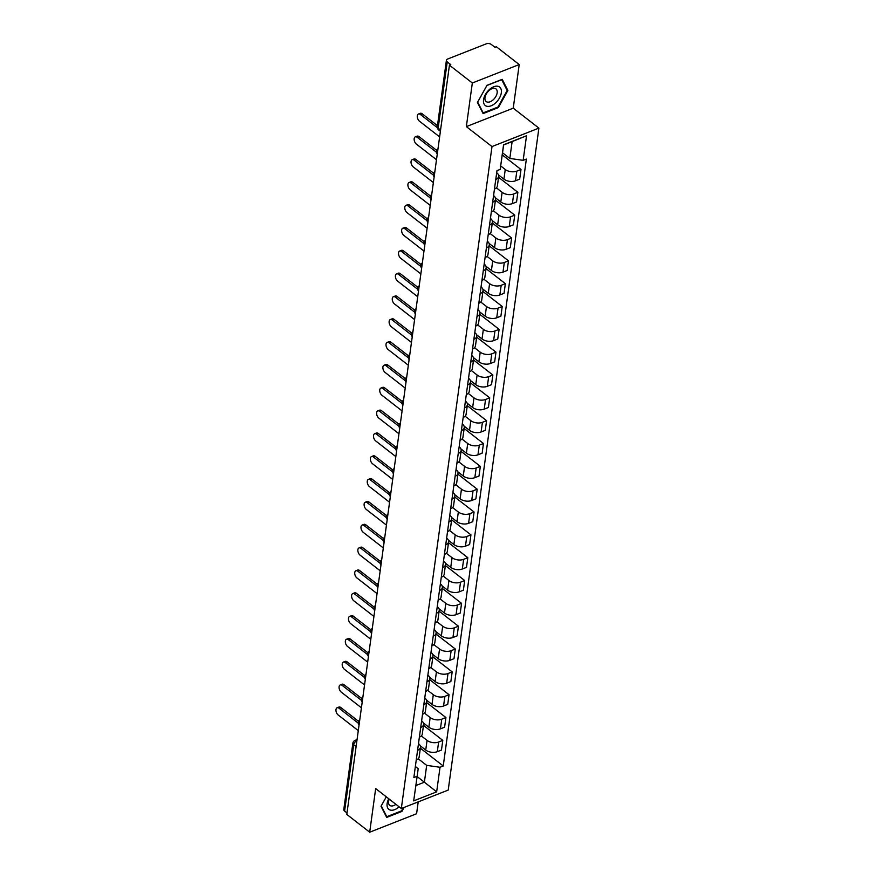 <?xml version="1.0" encoding="UTF-8"?>
<svg xmlns="http://www.w3.org/2000/svg" width="876" height="876" viewBox="0 0 876 876"><rect width="100%" height="100%" fill="white"/><g stroke="black" fill="none" stroke-linecap="round" stroke-linejoin="round"><path stroke-width="1.31" d="M519.216 64.55L472.328 82.99L449.443 65.196L346.808 814.406L369.694 832.2L375.673 788.575L401.317 808.526L448.216 790.075L538.893 128.115L513.237 108.175L519.216 64.55L496.331 46.746L494.962 47.282L491.392 44.512A3.592 2.048 7.8 0 0 486.366 43.8L447.669 59.02A3.592 2.048 7.8 0 0 446.41 60.324A3.592 2.048 7.8 0 0 447.242 61.878L438.153 128.192A3.592 2.102 127.9 0 0 438.679 129.955L440.387 131.28M369.694 832.2L416.593 813.749L418.213 801.879M472.328 82.99L466.35 126.615L491.994 146.566L401.317 808.526M449.443 65.196L450.801 64.66L447.242 61.878M347.005 812.95L344.607 811.088A3.592 2.048 -172.2 0 1 343.786 809.523L352.864 743.209A3.592 2.048 7.8 0 0 353.696 744.775L344.607 811.088M420.261 745.804L425.725 750.053A8.267 4.708 7.8 0 0 437.299 751.685L441.471 750.053L442.796 740.384L438.624 742.027A8.267 4.708 -172.2 0 1 427.05 740.384L421.323 735.939M416.253 759.974A8.267 4.708 7.8 0 0 419.155 756.984L420.48 747.316A8.267 4.708 -172.2 0 1 417.578 750.305M423.48 725.372L442.796 740.384M418.487 743.658L418.575 743.724A8.267 4.708 -172.2 0 1 420.48 747.316M423.393 722.974L428.857 727.211A8.267 4.708 7.8 0 0 440.431 728.854L444.603 727.211L445.928 717.553L441.756 719.196A8.267 4.708 -172.2 0 1 430.171 717.553L424.455 713.097M419.374 737.132A8.267 4.708 7.8 0 0 422.276 734.143L423.601 724.485A8.267 4.708 -172.2 0 1 420.699 727.474M426.612 702.53L445.928 717.553M421.619 720.817L421.695 720.882A8.267 4.708 -172.2 0 1 423.601 724.485M426.524 700.132L431.977 704.381A8.267 4.708 7.8 0 0 443.563 706.012L447.724 704.381L449.049 694.712L444.888 696.354A8.267 4.708 -172.2 0 1 433.302 694.712L427.576 690.266M422.506 714.301A8.267 4.708 7.8 0 0 425.407 711.312L426.732 701.643A8.267 4.708 -172.2 0 1 423.831 704.632M429.744 679.699L449.049 694.712M424.74 697.986L424.827 698.052A8.267 4.708 -172.2 0 1 426.732 701.643M429.656 677.301L435.109 681.539A8.267 4.708 7.8 0 0 446.683 683.181L450.855 681.539L452.18 671.881L448.008 673.524A8.267 4.708 -172.2 0 1 436.434 671.881L430.707 667.424M425.637 691.46A8.267 4.708 7.8 0 0 428.539 688.47L429.864 678.812A8.267 4.708 -172.2 0 1 426.962 681.802M432.864 656.858L452.18 671.881M427.871 675.144L427.959 675.21A8.267 4.708 -172.2 0 1 429.864 678.812M432.777 654.46L438.241 658.708A8.267 4.708 7.8 0 0 449.815 660.34L453.987 658.708L455.312 649.039L451.14 650.682A8.267 4.708 -172.2 0 1 439.555 649.039L433.839 644.594M428.758 668.629A8.267 4.708 7.8 0 0 431.66 665.64L432.985 655.971A8.267 4.708 -172.2 0 1 430.083 658.96M435.996 634.027L455.312 649.039M431.003 652.313L431.08 652.379A8.267 4.708 -172.2 0 1 432.985 655.971M435.909 631.629L441.362 635.867A8.267 4.708 7.8 0 0 452.947 637.509L457.119 635.867L458.433 626.209L454.272 627.851A8.267 4.708 -172.2 0 1 442.687 626.209L436.96 621.752M431.89 645.787A8.267 4.708 7.8 0 0 434.792 642.798L436.117 633.14A8.267 4.708 -172.2 0 1 433.215 636.129M439.128 611.185L458.433 626.209M434.124 629.472L434.211 629.537A8.267 4.708 -172.2 0 1 436.117 633.14M439.04 608.787L444.493 613.036A8.267 4.708 7.8 0 0 456.067 614.667L460.239 613.036L461.564 603.367L457.392 605.009A8.267 4.708 -172.2 0 1 445.818 603.367L440.091 598.921M435.022 622.956A8.267 4.708 7.8 0 0 437.923 619.967L439.248 610.298A8.267 4.708 -172.2 0 1 436.347 613.288M442.249 588.354L461.564 603.367M437.255 606.641L437.343 606.707A8.267 4.708 -172.2 0 1 439.248 610.298M442.161 585.956L447.625 590.194A8.267 4.708 7.8 0 0 459.199 591.837L463.371 590.194L464.696 580.536L460.524 582.179A8.267 4.708 -172.2 0 1 448.939 580.536L443.223 576.08M438.142 600.115A8.267 4.708 7.8 0 0 441.055 597.125L442.369 587.467A8.267 4.708 -172.2 0 1 439.467 590.457M445.38 565.513L464.696 580.536M440.387 583.799L440.464 583.865A8.267 4.708 -172.2 0 1 442.369 587.467M445.293 563.115L450.746 567.363A8.267 4.708 7.8 0 0 462.331 568.995L466.503 567.363L467.817 557.694L463.656 559.337A8.267 4.708 -172.2 0 1 452.071 557.694L446.344 553.249M441.274 577.284A8.267 4.708 7.8 0 0 444.176 574.284L445.501 564.626A8.267 4.708 -172.2 0 1 442.599 567.615M448.512 542.682L467.817 557.694M443.508 560.968L443.595 561.034A8.267 4.708 -172.2 0 1 445.501 564.626M448.424 540.284L453.877 544.522A8.267 4.708 7.8 0 0 465.452 546.164L469.624 544.522L470.949 534.864L466.777 536.506A8.267 4.708 -172.2 0 1 455.202 534.864L449.476 530.407M444.406 554.442A8.267 4.708 7.8 0 0 447.308 551.453L448.632 541.795A8.267 4.708 -172.2 0 1 445.731 544.784M451.633 519.84L470.949 534.864M446.64 538.127L446.727 538.192A8.267 4.708 -172.2 0 1 448.632 541.795M451.545 517.442L457.009 521.691A8.267 4.708 7.8 0 0 468.583 523.322L472.755 521.691L474.08 512.022L469.908 513.664A8.267 4.708 -172.2 0 1 458.334 512.022L452.607 507.576M447.537 531.612A8.267 4.708 7.8 0 0 450.439 528.611L451.753 518.953A8.267 4.708 -172.2 0 1 448.851 521.943M454.764 497.01L474.08 512.022M449.771 515.296L449.848 515.362A8.267 4.708 -172.2 0 1 451.753 518.953M454.677 494.611L460.13 498.849A8.267 4.708 7.8 0 0 471.715 500.492L475.887 498.849L477.201 489.191L473.04 490.834A8.267 4.708 -172.2 0 1 461.455 489.191L455.728 484.735M450.658 508.77A8.267 4.708 7.8 0 0 453.56 505.78L454.885 496.123A8.267 4.708 -172.2 0 1 451.983 499.112M457.896 474.168L477.201 489.191M452.892 492.454L452.98 492.52A8.267 4.708 -172.2 0 1 454.885 496.123M457.809 471.77L463.262 476.018A8.267 4.708 7.8 0 0 474.847 477.65L479.008 476.018L480.333 466.35L476.161 467.992A8.267 4.708 -172.2 0 1 464.587 466.35L458.86 461.904M453.79 485.939A8.267 4.708 7.8 0 0 456.692 482.939L458.017 473.281A8.267 4.708 -172.2 0 1 455.115 476.27M461.017 451.337L480.333 466.35M456.024 469.624L456.111 469.689A8.267 4.708 -172.2 0 1 458.017 473.281M460.929 448.928L466.393 453.177A8.267 4.708 7.8 0 0 477.967 454.819L482.139 453.177L483.464 443.519L479.292 445.161A8.267 4.708 -172.2 0 1 467.718 443.519L461.991 439.062M456.922 463.097A8.267 4.708 7.8 0 0 459.823 460.108L461.137 450.45A8.267 4.708 -172.2 0 1 458.236 453.44M464.149 428.495L483.464 443.519M459.155 446.782L459.243 446.848A8.267 4.708 -172.2 0 1 461.137 450.45M464.061 426.097L469.514 430.346A8.267 4.708 7.8 0 0 481.099 431.977L485.271 430.346L486.596 420.677L482.424 422.32A8.267 4.708 -172.2 0 1 470.839 420.677L465.112 416.231M460.042 440.267A8.267 4.708 7.8 0 0 462.944 437.266L464.269 427.608A8.267 4.708 -172.2 0 1 461.367 430.598M467.28 405.665L486.596 420.677M462.276 423.951L462.364 424.017A8.267 4.708 -172.2 0 1 464.269 427.608M467.193 403.256L472.646 407.504A8.267 4.708 7.8 0 0 484.231 409.147L488.392 407.504L489.717 397.846L485.545 399.478A8.267 4.708 -172.2 0 1 473.971 397.846L468.244 393.39M463.174 417.425A8.267 4.708 7.8 0 0 466.076 414.436L467.401 404.778A8.267 4.708 -172.2 0 1 464.499 407.767M470.401 382.823L489.717 397.846M465.408 401.109L465.495 401.175A8.267 4.708 -172.2 0 1 467.401 404.778M470.313 380.425L475.777 384.673A8.267 4.708 7.8 0 0 487.352 386.305L491.524 384.673L492.849 375.005L488.677 376.647A8.267 4.708 -172.2 0 1 477.102 375.005L471.376 370.559M466.306 394.594A8.267 4.708 7.8 0 0 469.207 391.594L470.522 381.936A8.267 4.708 -172.2 0 1 467.62 384.925M473.533 359.992L492.849 375.005M468.54 378.279L468.627 378.344A8.267 4.708 -172.2 0 1 470.522 381.936M473.445 357.583L478.898 361.832A8.267 4.708 7.8 0 0 490.483 363.474L494.655 361.832L495.98 352.174L491.808 353.805A8.267 4.708 -172.2 0 1 480.223 352.174L474.496 347.717M469.426 371.752A8.267 4.708 7.8 0 0 472.328 368.763L473.653 359.105A8.267 4.708 -172.2 0 1 470.751 362.095M476.664 337.15L495.98 352.174M471.66 355.437L471.748 355.503A8.267 4.708 -172.2 0 1 473.653 359.105M476.577 334.752L482.03 338.99A8.267 4.708 7.8 0 0 493.615 340.633L497.776 339.001L499.101 329.332L494.929 330.975A8.267 4.708 -172.2 0 1 483.355 329.332L477.628 324.886M472.558 348.922A8.267 4.708 7.8 0 0 475.46 345.921L476.785 336.264A8.267 4.708 -172.2 0 1 473.883 339.253M479.785 314.32L499.101 329.332M474.792 332.606L474.88 332.672A8.267 4.708 -172.2 0 1 476.785 336.264M479.698 311.911L485.162 316.159A8.267 4.708 7.8 0 0 496.736 317.802L500.908 316.159L502.233 306.501L498.061 308.133A8.267 4.708 -172.2 0 1 486.487 306.501L480.76 302.045M475.69 326.08A8.267 4.708 7.8 0 0 478.592 323.091L479.917 313.433A8.267 4.708 -172.2 0 1 477.015 316.422M482.917 291.478L502.233 306.501M477.924 309.765L478.011 309.83A8.267 4.708 -172.2 0 1 479.917 313.433M482.829 289.08L488.282 293.318A8.267 4.708 7.8 0 0 499.868 294.96L504.039 293.318L505.364 283.66L501.192 285.302A8.267 4.708 -172.2 0 1 489.607 283.66L483.88 279.214M478.811 303.249A8.267 4.708 7.8 0 0 481.712 300.249L483.037 290.591A8.267 4.708 -172.2 0 1 480.136 293.58M486.049 268.647L505.364 283.66M481.044 286.934L481.132 287A8.267 4.708 -172.2 0 1 483.037 290.591M485.961 266.238L491.414 270.487A8.267 4.708 7.8 0 0 502.999 272.129L507.16 270.487L508.485 260.829L504.313 262.461A8.267 4.708 -172.2 0 1 492.739 260.829L487.012 256.372M481.942 280.408A8.267 4.708 7.8 0 0 484.844 277.418L486.169 267.76A8.267 4.708 -172.2 0 1 483.267 270.75M489.169 245.806L508.485 260.829M484.176 264.092L484.264 264.158A8.267 4.708 -172.2 0 1 486.169 267.76M489.082 243.408L494.546 247.645A8.267 4.708 7.8 0 0 506.12 249.288L510.292 247.645L511.617 237.987L507.445 239.63A8.267 4.708 -172.2 0 1 495.871 237.987L490.144 233.542M485.074 257.577A8.267 4.708 7.8 0 0 487.976 254.577L489.301 244.919A8.267 4.708 -172.2 0 1 486.399 247.908M492.301 222.975L511.617 237.987M487.308 241.25L487.395 241.327A8.267 4.708 -172.2 0 1 489.301 244.919M492.213 220.566L497.667 224.814A8.267 4.708 7.8 0 0 509.252 226.457L513.424 224.814L514.749 215.157L510.577 216.788A8.267 4.708 -172.2 0 1 498.991 215.157L493.265 210.7M488.195 234.735A8.267 4.708 7.8 0 0 491.097 231.746L492.421 222.077A8.267 4.708 -172.2 0 1 489.52 225.077M495.433 200.133L514.749 215.157M490.429 218.42L490.516 218.485A8.267 4.708 -172.2 0 1 492.421 222.077M495.345 197.735L500.798 201.973A8.267 4.708 7.8 0 0 512.383 203.615L516.544 201.973L517.869 192.315L513.708 193.957A8.267 4.708 -172.2 0 1 502.123 192.315L496.396 187.858M491.326 211.904A8.267 4.708 7.8 0 0 494.228 208.904L495.553 199.246A8.267 4.708 -172.2 0 1 492.651 202.236M498.564 177.302L517.869 192.315M493.56 195.578L493.648 195.655A8.267 4.708 -172.2 0 1 495.553 199.246M498.466 174.893L503.93 179.142A8.267 4.708 7.8 0 0 515.504 180.784L519.676 179.142L521.001 169.484L516.829 171.116A8.267 4.708 -172.2 0 1 505.255 169.484L500.711 165.947M494.458 189.063A8.267 4.708 7.8 0 0 497.36 186.073L498.685 176.404A8.267 4.708 -172.2 0 1 495.783 179.405M502.276 154.921L521.001 169.484M496.692 172.747L496.78 172.813A8.267 4.708 -172.2 0 1 498.685 176.404M417.129 776.574L424.378 782.202L426.678 765.372L418.191 758.769M415.355 766.489L418.202 768.701L415.892 785.542L424.378 782.202L436.653 791.849L413.68 800.894L418.202 768.701M502.572 152.818L509.821 158.446L512.121 141.616L503.645 144.956L500.196 169.375L496.977 170.645L413.844 777.559L417.053 776.3M500.196 169.375L503.558 144.781L526.531 135.747L523.158 160.341L509.821 158.446M426.678 765.372L440.026 767.267L443.234 765.996L526.366 159.082L523.158 160.341M440.026 767.267L436.653 791.849M538.893 128.115L491.994 146.566M386.283 796.832L381.016 806.281L386.699 817.407L401.931 811.417L404.175 807.398M513.237 108.175L466.35 126.615M486.979 85.333L477.431 102.448L483.114 113.584L498.345 107.595L507.894 90.469L502.211 79.333L486.979 85.333M420.36 748.203L443.234 765.996M413.68 800.894L415.892 785.542M512.121 141.616L526.531 135.747M401.35 810.968L401.931 811.417M506.722 89.56L507.894 90.469M497.765 107.135L498.345 107.595M358.306 723.193L339.089 708.257A4.139 2.387 -111.5 0 0 337.107 707.775L338.892 707.074A4.139 2.387 68.5 0 1 340.863 707.556L358.525 721.287M337.107 707.775A4.139 2.387 -111.5 0 0 336.001 710.983A4.139 2.387 -111.5 0 0 338.158 714.991L358.284 730.628M361.427 700.362L342.209 685.415A4.139 2.387 -111.5 0 0 340.238 684.933L342.012 684.233A4.139 2.387 68.5 0 1 343.994 684.714L361.657 698.457M340.238 684.933A4.139 2.387 -111.5 0 0 339.121 688.142A4.139 2.387 -111.5 0 0 341.29 692.149L361.416 707.797M364.558 677.52L345.341 662.585A4.139 2.387 -111.5 0 0 343.37 662.103L345.144 661.402A4.139 2.387 68.5 0 1 347.115 661.884L364.788 675.615M343.37 662.103A4.139 2.387 -111.5 0 0 342.253 665.311A4.139 2.387 -111.5 0 0 344.421 669.319L364.536 684.955M381.235 805.898L386.316 796.853M403.278 807.749L401.526 810.891L386.765 816.695L381.257 805.909M386.053 816.147L386.765 816.695M388.769 798.759A11.684 6.844 127.9 0 0 388.845 809.336A11.684 6.844 127.9 0 0 399.117 806.807M389.229 799.12A8.004 4.687 127.9 0 0 389.743 805.362A8.004 4.687 127.9 0 0 395.93 804.332M495.75 102.777A11.684 6.844 127.9 0 0 500.776 88.498A11.684 6.844 127.9 0 0 489.115 89.79A11.684 6.844 127.9 0 0 484.089 104.069A11.684 6.844 127.9 0 0 495.75 102.777M493.341 99.667A8.004 4.687 127.9 0 0 495.98 88.903A8.004 4.687 127.9 0 0 488.808 90.776A8.004 4.687 127.9 0 0 486.158 101.539A8.004 4.687 127.9 0 0 493.341 99.667M477.672 102.087L486.925 85.498L501.685 79.694L507.193 90.48L497.94 107.069L483.18 112.873L477.65 102.065M482.468 112.314L483.18 112.873M367.69 654.69L348.473 639.743A4.139 2.387 -111.5 0 0 346.491 639.261L348.276 638.56A4.139 2.387 68.5 0 1 350.247 639.042L367.909 652.784M346.491 639.261A4.139 2.387 -111.5 0 0 345.385 642.469A4.139 2.387 -111.5 0 0 347.542 646.477L367.668 662.125M370.811 631.848L351.594 616.912A4.139 2.387 -111.5 0 0 349.623 616.43L351.396 615.729A4.139 2.387 68.5 0 1 353.378 616.211L371.041 629.943M349.623 616.43A4.139 2.387 -111.5 0 0 348.517 619.639A4.139 2.387 -111.5 0 0 350.674 623.646L370.8 639.283M373.942 609.017L354.725 594.07A4.139 2.387 -111.5 0 0 352.754 593.589L354.528 592.888A4.139 2.387 68.5 0 1 356.499 593.37L374.172 607.112M352.754 593.589A4.139 2.387 -111.5 0 0 351.637 596.797A4.139 2.387 -111.5 0 0 353.805 600.805L373.921 616.452M377.074 586.175L357.857 571.24A4.139 2.387 -111.5 0 0 355.875 570.758L357.66 570.057A4.139 2.387 68.5 0 1 359.631 570.539L377.293 584.27M355.875 570.758A4.139 2.387 -111.5 0 0 354.769 573.966A4.139 2.387 -111.5 0 0 356.926 577.963L377.052 593.61M380.195 563.345L360.978 548.398A4.139 2.387 -111.5 0 0 359.007 547.916L360.781 547.215A4.139 2.387 68.5 0 1 362.763 547.697L380.425 561.439M359.007 547.916A4.139 2.387 -111.5 0 0 357.901 551.124A4.139 2.387 -111.5 0 0 360.058 555.132L380.184 570.78M383.327 540.503L364.109 525.567A4.139 2.387 -111.5 0 0 362.138 525.085L363.912 524.385A4.139 2.387 68.5 0 1 365.883 524.866L383.557 538.598M362.138 525.085A4.139 2.387 -111.5 0 0 361.022 528.294A4.139 2.387 -111.5 0 0 363.19 532.29L383.305 547.938M386.458 517.672L367.241 502.725A4.139 2.387 -111.5 0 0 365.259 502.244L367.044 501.543A4.139 2.387 68.5 0 1 369.015 502.025L386.688 515.767M365.259 502.244A4.139 2.387 -111.5 0 0 364.153 505.452A4.139 2.387 -111.5 0 0 366.31 509.46L386.436 525.107M389.579 494.83L370.362 479.884A4.139 2.387 -111.5 0 0 368.391 479.413L370.165 478.712A4.139 2.387 68.5 0 1 372.147 479.194L389.809 492.925M368.391 479.413A4.139 2.387 -111.5 0 0 367.285 482.621A4.139 2.387 -111.5 0 0 369.442 486.618L389.568 502.266M392.711 472L373.494 457.053A4.139 2.387 -111.5 0 0 371.523 456.571L373.296 455.87A4.139 2.387 68.5 0 1 375.267 456.352L392.941 470.094M371.523 456.571A4.139 2.387 -111.5 0 0 370.406 459.78A4.139 2.387 -111.5 0 0 372.574 463.787L392.689 479.435M395.842 449.158L376.625 434.211A4.139 2.387 -111.5 0 0 374.643 433.74L376.428 433.04A4.139 2.387 68.5 0 1 378.399 433.521L396.072 447.253M374.643 433.74A4.139 2.387 -111.5 0 0 373.537 436.949A4.139 2.387 -111.5 0 0 375.705 440.946L395.821 456.593M398.963 426.327L379.746 411.381A4.139 2.387 -111.5 0 0 377.775 410.899L379.549 410.198A4.139 2.387 68.5 0 1 381.531 410.68L399.193 424.422M377.775 410.899A4.139 2.387 -111.5 0 0 376.669 414.107A4.139 2.387 -111.5 0 0 378.826 418.115L398.952 433.762M402.095 403.486L382.878 388.539A4.139 2.387 -111.5 0 0 380.907 388.068L382.681 387.367A4.139 2.387 68.5 0 1 384.652 387.849L402.325 401.58M380.907 388.068A4.139 2.387 -111.5 0 0 379.79 391.276A4.139 2.387 -111.5 0 0 381.958 395.273L402.073 410.921M405.227 380.655L386.009 365.708A4.139 2.387 -111.5 0 0 384.027 365.226L385.812 364.525A4.139 2.387 68.5 0 1 387.783 365.007L405.457 378.75M384.027 365.226A4.139 2.387 -111.5 0 0 382.921 368.435A4.139 2.387 -111.5 0 0 385.09 372.442L405.205 388.09M408.358 357.813L389.13 342.866A4.139 2.387 -111.5 0 0 387.159 342.385L388.933 341.695A4.139 2.387 68.5 0 1 390.915 342.177L408.577 355.908M387.159 342.385A4.139 2.387 -111.5 0 0 386.053 345.604A4.139 2.387 -111.5 0 0 388.21 349.601L408.336 365.248M411.479 334.982L392.262 320.036A4.139 2.387 -111.5 0 0 390.291 319.554L392.065 318.853A4.139 2.387 68.5 0 1 394.036 319.335L411.709 333.077M390.291 319.554A4.139 2.387 -111.5 0 0 389.174 322.762A4.139 2.387 -111.5 0 0 391.342 326.77L411.468 342.417M414.611 312.141L395.394 297.194A4.139 2.387 -111.5 0 0 393.412 296.712L395.196 296.022A4.139 2.387 68.5 0 1 397.167 296.504L414.841 310.235M393.412 296.712A4.139 2.387 -111.5 0 0 392.306 299.931A4.139 2.387 -111.5 0 0 394.474 303.928L414.589 319.576M417.743 289.31L398.525 274.363A4.139 2.387 -111.5 0 0 396.543 273.881L398.317 273.181A4.139 2.387 68.5 0 1 400.299 273.662L417.962 287.405M396.543 273.881A4.139 2.387 -111.5 0 0 395.437 277.09A4.139 2.387 -111.5 0 0 397.595 281.097L417.721 296.745M420.863 266.468L401.646 251.521A4.139 2.387 -111.5 0 0 399.675 251.04L401.449 250.35A4.139 2.387 68.5 0 1 403.431 250.832L421.093 264.563M399.675 251.04A4.139 2.387 -111.5 0 0 398.558 254.248A4.139 2.387 -111.5 0 0 400.726 258.256L420.852 273.903M423.995 243.637L404.778 228.691A4.139 2.387 -111.5 0 0 402.807 228.209L404.581 227.508A4.139 2.387 68.5 0 1 406.552 227.99L424.225 241.732M402.807 228.209A4.139 2.387 -111.5 0 0 401.69 231.417A4.139 2.387 -111.5 0 0 403.858 235.425L423.973 251.073M427.127 220.796L407.909 205.849A4.139 2.387 -111.5 0 0 405.927 205.367L407.712 204.677A4.139 2.387 68.5 0 1 409.683 205.159L427.346 218.891M405.927 205.367A4.139 2.387 -111.5 0 0 404.821 208.576A4.139 2.387 -111.5 0 0 406.979 212.583L427.105 228.231M430.247 197.965L411.03 183.018A4.139 2.387 -111.5 0 0 409.059 182.536L410.833 181.836A4.139 2.387 68.5 0 1 412.815 182.317L430.477 196.06M409.059 182.536A4.139 2.387 -111.5 0 0 407.942 185.745A4.139 2.387 -111.5 0 0 410.11 189.753L430.236 205.4M433.379 175.123L414.162 160.177A4.139 2.387 -111.5 0 0 412.191 159.695L413.965 159.005A4.139 2.387 68.5 0 1 415.936 159.476L433.609 173.218M412.191 159.695A4.139 2.387 -111.5 0 0 411.074 162.903A4.139 2.387 -111.5 0 0 413.242 166.911L433.357 182.558M436.511 152.293L417.294 137.346A4.139 2.387 -111.5 0 0 415.312 136.864L417.096 136.163A4.139 2.387 68.5 0 1 419.067 136.645L436.73 150.387M415.312 136.864A4.139 2.387 -111.5 0 0 414.206 140.072A4.139 2.387 -111.5 0 0 416.363 144.08L436.489 159.728M437.332 127.666L420.414 114.504A4.139 2.387 -111.5 0 0 418.443 114.022L420.217 113.332A4.139 2.387 68.5 0 1 422.199 113.803L437.452 125.673M418.443 114.022A4.139 2.387 -111.5 0 0 417.326 117.231A4.139 2.387 -111.5 0 0 419.495 121.238L439.621 136.886M437.551 151.942A3.592 2.102 127.9 0 0 437.332 152.818A3.592 2.102 127.9 0 0 437.321 153.607M434.43 174.784A3.592 2.102 127.9 0 0 434.2 175.66A3.592 2.102 127.9 0 0 434.2 176.448M431.299 197.615A3.592 2.102 127.9 0 0 431.069 198.491A3.592 2.102 127.9 0 0 431.069 199.279M428.167 220.456A3.592 2.102 127.9 0 0 427.948 221.332A3.592 2.102 127.9 0 0 427.937 222.121M425.046 243.287A3.592 2.102 127.9 0 0 424.816 244.163A3.592 2.102 127.9 0 0 424.816 244.951M421.914 266.129A3.592 2.102 127.9 0 0 421.685 267.005A3.592 2.102 127.9 0 0 421.685 267.793M418.783 288.96A3.592 2.102 127.9 0 0 418.553 289.836A3.592 2.102 127.9 0 0 418.553 290.624M415.651 311.801A3.592 2.102 127.9 0 0 415.432 312.677A3.592 2.102 127.9 0 0 415.432 313.466M412.53 334.632A3.592 2.102 127.9 0 0 412.3 335.508A3.592 2.102 127.9 0 0 412.3 336.296M409.399 357.474A3.592 2.102 127.9 0 0 409.169 358.35A3.592 2.102 127.9 0 0 409.169 359.138M406.267 380.304A3.592 2.102 127.9 0 0 406.048 381.18A3.592 2.102 127.9 0 0 406.048 381.969M403.146 403.146A3.592 2.102 127.9 0 0 402.916 404.022A3.592 2.102 127.9 0 0 402.916 404.811M400.014 425.977A3.592 2.102 127.9 0 0 399.785 426.853A3.592 2.102 127.9 0 0 399.785 427.641M396.883 448.819A3.592 2.102 127.9 0 0 396.664 449.695A3.592 2.102 127.9 0 0 396.664 450.483M393.762 471.649A3.592 2.102 127.9 0 0 393.532 472.525A3.592 2.102 127.9 0 0 393.532 473.314M390.63 494.491A3.592 2.102 127.9 0 0 390.4 495.367A3.592 2.102 127.9 0 0 390.4 496.155M387.499 517.322A3.592 2.102 127.9 0 0 387.28 518.198A3.592 2.102 127.9 0 0 387.28 518.986M384.378 540.163A3.592 2.102 127.9 0 0 384.148 541.039A3.592 2.102 127.9 0 0 384.148 541.828M381.246 563.005A3.592 2.102 127.9 0 0 381.016 563.881A3.592 2.102 127.9 0 0 381.016 564.659M378.114 585.836A3.592 2.102 127.9 0 0 377.895 586.712A3.592 2.102 127.9 0 0 377.895 587.5M374.994 608.678A3.592 2.102 127.9 0 0 374.764 609.554A3.592 2.102 127.9 0 0 374.764 610.331M371.862 631.508A3.592 2.102 127.9 0 0 371.632 632.384A3.592 2.102 127.9 0 0 371.632 633.173M368.73 654.35A3.592 2.102 127.9 0 0 368.511 655.226A3.592 2.102 127.9 0 0 368.5 656.004M365.61 677.181A3.592 2.102 127.9 0 0 365.38 678.057A3.592 2.102 127.9 0 0 365.38 678.845M362.478 700.023A3.592 2.102 127.9 0 0 362.248 700.899A3.592 2.102 127.9 0 0 362.248 701.676M359.346 722.853A3.592 2.102 127.9 0 0 359.127 723.729A3.592 2.102 127.9 0 0 359.116 724.518M356.893 740.746L356.828 740.778A3.592 2.102 127.9 0 0 353.696 744.775L356.094 746.637M356.893 740.822L356.828 740.778A3.592 2.07 68.5 0 0 355.108 740.351A3.592 3.592 0 0 0 352.864 743.209M505.255 169.484L503.93 179.142M502.123 192.315L500.798 201.973M498.991 215.157L497.667 224.814M495.871 237.987L494.546 247.645M492.739 260.829L491.414 270.487M489.607 283.66L488.282 293.318M486.487 306.501L485.162 316.159M483.355 329.332L482.03 338.99M480.223 352.174L478.898 361.832M477.102 375.005L475.777 384.673M473.971 397.846L472.646 407.504M470.839 420.677L469.514 430.346M467.718 443.519L466.393 453.177M464.587 466.35L463.262 476.018M461.455 489.191L460.13 498.849M458.334 512.022L457.009 521.691M455.202 534.864L453.877 544.522M452.071 557.694L450.746 567.363M448.939 580.536L447.625 590.194M445.818 603.367L444.493 613.036M442.687 626.209L441.362 635.867M439.555 649.039L438.241 658.708M436.434 671.881L435.109 681.539M433.302 694.712L431.977 704.381M430.171 717.553L428.857 727.211M427.05 740.384L425.725 750.053M513.708 193.957L512.383 203.615M510.577 216.788L509.252 226.457M507.445 239.63L506.12 249.288M504.313 262.461L502.999 272.129M501.192 285.302L499.868 294.96M498.061 308.133L496.736 317.802M494.929 330.975L493.615 340.633M491.808 353.805L490.483 363.474M488.677 376.647L487.352 386.305M485.545 399.478L484.231 409.147M482.424 422.32L481.099 431.977M479.292 445.161L477.967 454.819M476.161 467.992L474.847 477.65M473.04 490.834L471.715 500.492M469.908 513.664L468.583 523.322M466.777 536.506L465.452 546.164M463.656 559.337L462.331 568.995M460.524 582.179L459.199 591.837M457.392 605.009L456.067 614.667M454.272 627.851L452.947 637.509M451.14 650.682L449.815 660.34M448.008 673.524L446.683 683.181M444.888 696.354L443.563 706.012M441.756 719.196L440.431 728.854M438.624 742.027L437.299 751.685M516.829 171.116L515.504 180.784M440.551 130.064L438.153 128.192A3.592 2.048 7.8 0 1 437.332 126.637A3.592 3.592 0 0 0 438.679 129.955M339.089 708.257L340.863 707.556M342.209 685.415L343.994 684.714M345.341 662.585L347.115 661.884M348.473 639.743L350.247 639.042M351.594 616.912L353.378 616.211M354.725 594.07L356.499 593.37M357.857 571.24L359.631 570.539M360.978 548.398L362.763 547.697M364.109 525.567L365.883 524.866M367.241 502.725L369.015 502.025M370.362 479.884L372.147 479.194M373.494 457.053L375.267 456.352M376.625 434.211L378.399 433.521M379.746 411.381L381.531 410.68M382.878 388.539L384.652 387.849M386.009 365.708L387.783 365.007M389.13 342.866L390.915 342.177M392.262 320.036L394.036 319.335M395.394 297.194L397.167 296.504M398.525 274.363L400.299 273.662M401.646 251.521L403.431 250.832M404.778 228.691L406.552 227.99M407.909 205.849L409.683 205.159M411.03 183.018L412.815 182.317M414.162 160.177L415.936 159.476M417.294 137.346L419.067 136.645M420.414 114.504L422.199 113.803M359.773 719.722A3.592 3.592 0 0 0 359.061 724.923M362.905 696.88A3.592 3.592 0 0 0 362.193 702.081M366.037 674.049A3.592 3.592 0 0 0 365.325 679.25M369.168 651.207A3.592 3.592 0 0 0 368.446 656.409M372.289 628.377A3.592 3.592 0 0 0 371.577 633.578M375.421 605.535A3.592 3.592 0 0 0 374.709 610.736M378.552 582.704A3.592 3.592 0 0 0 377.83 587.905M381.673 559.863A3.592 3.592 0 0 0 380.961 565.064M384.805 537.032A3.592 3.592 0 0 0 384.093 542.233M387.937 514.19A3.592 3.592 0 0 0 387.225 519.391M391.057 491.359A3.592 3.592 0 0 0 390.346 496.561M394.189 468.518A3.592 3.592 0 0 0 393.477 473.719M397.321 445.687A3.592 3.592 0 0 0 396.609 450.888M400.441 422.845A3.592 3.592 0 0 0 399.73 428.046M403.573 400.014A3.592 3.592 0 0 0 402.861 405.216M406.705 377.173A3.592 3.592 0 0 0 405.993 382.374M409.826 354.342A3.592 3.592 0 0 0 409.114 359.543M412.957 331.5A3.592 3.592 0 0 0 412.246 336.702M416.089 308.67A3.592 3.592 0 0 0 415.377 313.871M419.21 285.828A3.592 3.592 0 0 0 418.498 291.029M422.341 262.997A3.592 3.592 0 0 0 421.63 268.198M425.473 240.155A3.592 3.592 0 0 0 424.761 245.357M428.594 217.325A3.592 3.592 0 0 0 427.882 222.526M431.726 194.483A3.592 3.592 0 0 0 431.014 199.684M434.857 171.652A3.592 3.592 0 0 0 434.146 176.853M437.978 148.81A3.592 3.592 0 0 0 437.266 154.012M437.332 126.637L446.41 60.324M355.108 740.351L357.058 739.596"/></g></svg>
